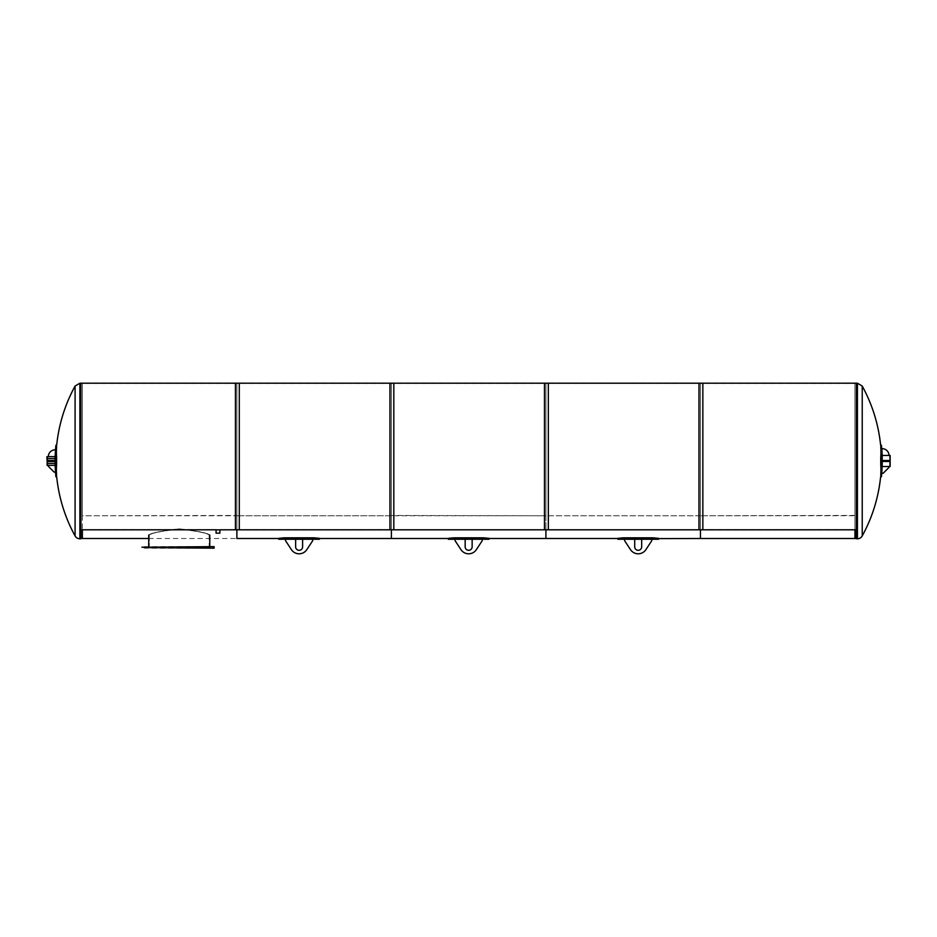 <?xml version="1.0" encoding="UTF-8"?>
<svg xmlns="http://www.w3.org/2000/svg" width="937" height="937" viewBox="0 0 937 937"><rect width="100%" height="100%" fill="white"/><g stroke="black" fill="none" stroke-linecap="round" stroke-linejoin="round"><path stroke-width="0.7" stroke-dasharray="4.68 3.51" d="M856.652 383.491L856.652 538.494L856.652 383.491L854.954 383.491L854.954 529.803L854.954 383.491L854.954 515.737L700.443 515.772L854.954 515.432L854.954 538.494L854.954 383.491L545.92 383.491L545.92 538.494L545.92 515.807L700.443 515.807L700.443 529.803L700.443 383.491L700.443 538.494L700.443 383.491L700.443 515.772L545.92 515.772L545.92 383.491L545.92 537.522L545.92 383.491L391.397 383.491L391.397 538.494L391.397 383.491L82.362 383.491L82.362 538.494L82.362 384.463L82.362 515.772L236.885 515.772L236.885 383.491L236.885 538.494L236.885 383.491L236.885 529.803L236.885 515.807L391.397 515.807L391.397 383.491L391.397 515.772L236.885 515.772L236.885 384.463L236.885 537.522L236.885 515.467L82.362 515.807M80.664 460.992L80.664 538.494L80.664 460.992M80.664 383.491L82.362 383.491L82.362 515.772M545.92 515.807L545.92 384.463L545.92 515.772L391.397 515.772L391.397 384.463L391.397 537.522L391.397 515.467L545.92 515.807M883.111 473.314L881.764 473.314L882.139 466.532L888.92 466.532L888.92 467.493L883.111 473.314M888.92 460.512L881.764 460.512L888.92 460.512L888.92 461.472L882.139 461.472L888.92 461.472L888.92 460.512L881.764 460.512L881.764 461.472L888.92 461.472L888.92 460.512M883.111 461.472L883.111 460.512M881.506 446.609C881.377 444.735 881.377 444.735 881.506 446.609A156.139 110.414 0 0 1 881.506 457.572L881.506 464.412A156.139 110.414 180 0 1 881.506 475.375C881.377 477.249 881.377 477.249 881.506 475.375L880.733 475.375C880.593 477.249 880.593 477.249 880.733 475.375A155.366 109.863 0 0 0 880.733 464.412L880.733 457.572A155.366 109.863 180 0 0 880.733 446.609C880.593 444.735 880.593 444.735 880.733 446.609L881.506 446.609M888.99 455.452L882.209 455.452L881.834 448.682A6.782 6.782 0 0 1 888.99 455.452L882.209 455.452L882.209 466.532L888.92 466.532M882.209 460.512L882.209 461.472A156.655 156.655 0 0 0 882.209 460.512M890.15 466.532L890.15 455.452M48.337 465.349L55.119 465.349L55.494 472.131L54.147 472.131L48.337 466.321L48.337 465.349L55.119 465.349L47.365 465.349L47.365 463.417L47.365 465.349M48.337 460.512L55.494 460.512L48.337 460.512L48.337 461.472L55.494 461.472L48.337 461.472L55.494 461.472L55.494 460.512L48.337 460.512L48.337 461.472L48.337 460.512M54.147 460.512L54.147 461.472M55.81 475.375C55.951 477.249 55.951 477.249 55.81 475.375A156.139 110.414 180 0 1 55.81 464.412L55.81 457.572A156.139 110.414 0 0 1 55.81 446.609C55.951 444.735 55.951 444.735 55.81 446.609L56.595 446.609C56.724 444.735 56.724 444.735 56.595 446.609A155.366 109.863 180 0 0 56.595 457.572L56.595 464.412A155.366 109.863 0 0 0 56.595 475.375C56.724 477.249 56.724 477.249 56.595 475.375L55.81 475.375M48.337 456.635L55.119 456.635L48.337 456.635A6.782 6.782 0 0 1 55.494 449.854L55.119 456.635L47.365 456.635L47.365 464.869M55.119 465.349L55.119 456.635M55.119 460.512L55.119 461.472A156.655 156.655 0 0 1 55.119 460.512M55.119 463.417L47.365 463.417L47.365 458.568L55.119 458.568M46.85 465.115L47.365 456.635M239.298 383.198L239.298 529.803L80.91 529.803L80.91 383.491L80.91 529.546L239.298 529.546L239.298 383.491L239.298 529.546L80.91 529.803L80.91 383.198L80.91 538.787M216.084 529.803L219.902 529.803M393.821 383.198L393.821 529.803L235.433 529.803L235.433 383.491L235.433 529.546L393.821 529.546L235.433 529.803L235.433 383.198M548.344 383.198L548.344 529.803L389.944 529.803L389.944 383.198M702.855 383.198L702.855 529.803L544.467 529.803L544.467 383.198M544.467 529.546L702.855 529.803L544.467 529.803L544.467 383.491L544.467 529.546M702.855 529.546L702.855 383.491L702.855 529.546M857.378 383.198L857.378 529.803L857.378 383.491L857.378 529.546L698.99 529.546L857.378 529.803L698.99 529.803L698.99 383.198M149.299 535.097L149.299 547.7L209.174 547.7L149.299 547.7L149.299 535.097C151.08 533.165 161.059 531.15 179.236 529.089C197.426 531.162 207.405 533.165 209.174 535.097C207.405 533.165 197.426 531.162 179.236 529.089C161.059 531.15 151.08 533.165 149.299 535.097C151.08 533.165 161.059 531.15 179.236 529.089C197.426 531.162 207.405 533.165 209.174 535.097C207.405 533.165 197.426 531.162 179.236 529.089C161.059 531.15 151.08 533.165 149.299 535.097M148.725 535.097C150.541 533.083 160.707 530.998 179.236 528.843C197.777 530.998 207.955 533.083 209.759 535.097C207.955 533.083 197.777 530.998 179.236 528.843C160.707 530.998 150.541 533.083 148.725 535.097C150.541 533.083 160.707 530.998 179.236 528.843C197.777 530.998 207.955 533.083 209.759 535.097C207.955 533.083 197.777 530.998 179.236 528.843C160.707 530.998 150.541 533.083 148.725 535.097L148.725 538.494L236.885 538.494M148.725 546.634L148.725 547.7L209.759 547.7L148.725 547.7L148.725 546.634M144.368 546.634L214.116 546.634M214.116 548.18L144.368 548.18M141.909 547.208L149.463 547.208M149.463 547.595L148.069 547.208M148.069 547.595L141.909 547.595M75.089 386.044L75.089 535.941M856.406 538.787L856.406 383.198M862.227 535.941L862.227 386.044M216.072 533.165L219.902 533.165L216.072 533.165L216.072 529.873L219.902 529.873L216.072 529.873L219.902 529.873L219.902 533.165L216.072 533.165M472.143 546.821L472.143 539.267L482.227 539.267L482.227 540.719L476.347 549.656A9.206 9.206 0 0 1 460.969 549.656L455.101 540.719L455.101 539.267L465.174 539.267L465.174 546.821A3.49 3.49 0 0 0 468.664 550.312A3.49 3.49 0 0 0 472.143 546.821M489.009 538.342L489.009 539.115L453.649 538.599L453.649 537.826L489.009 538.342M453.321 538.611L452.583 538.623M489.009 538.494L448.319 538.494L453.649 537.826M641.681 546.821L641.681 539.267L651.754 539.267L651.754 540.719L645.886 549.656A9.206 9.206 0 0 1 630.507 549.656L624.628 540.719L624.628 539.267L634.712 539.267L634.712 546.821A3.49 3.49 0 0 0 638.191 550.312A3.49 3.49 0 0 0 641.681 546.821M658.535 538.342L617.846 538.494L623.175 537.826L658.535 538.342M658.535 539.115L623.175 538.599L623.175 537.826M622.847 538.611L622.109 538.623M621.711 538.634L621.126 538.658M302.616 546.821L302.616 539.267L312.689 539.267L312.689 540.719L306.809 549.656A9.206 9.206 0 0 1 291.43 549.656L285.562 540.719L285.562 539.267L295.635 539.267L295.635 546.821A3.49 3.49 0 0 0 299.126 550.312A3.49 3.49 0 0 0 302.616 546.821M319.47 538.342L319.47 539.115L284.11 538.599L284.11 537.826L319.47 538.342M283.782 538.611L283.044 538.623M282.646 538.634L282.06 538.658M319.47 538.494L278.781 538.494L284.11 537.826M880.733 457.572L881.506 457.572M880.733 464.412L881.506 464.412M56.595 464.412L55.81 464.412M56.595 457.572L55.81 457.572M79.891 383.198L79.891 538.787M857.425 538.787L857.425 383.198M483.679 538.599L483.679 537.826M653.206 538.599L653.206 537.826M314.141 538.599L314.141 537.826M702.855 383.491L544.467 383.491M209.174 535.097L209.174 547.7M209.759 546.634L209.759 547.7M56.688 445.192A155.87 155.87 0 0 0 56.688 476.792M880.628 476.792A155.87 155.87 0 0 0 880.628 445.192M482.227 539.267L472.143 539.267M465.174 539.267L455.101 539.267M651.754 539.267L641.681 539.267M634.712 539.267L624.628 539.267M312.689 539.267L302.616 539.267M295.635 539.267L285.562 539.267"/><path stroke-width="1.41" d="M148.725 535.097L148.725 546.634L148.725 538.494L82.362 538.494L82.362 529.803L82.362 538.494L80.91 538.494M620.2 538.716L700.443 538.494L700.443 529.803L700.443 538.494L854.954 538.494L854.954 529.803L854.954 538.494L856.406 538.494M236.885 538.494L236.885 529.803L236.885 538.494L278.781 538.494L278.781 539.267L283.782 538.611M391.397 529.803L391.397 538.494L391.397 529.803M489.009 538.494L545.92 538.494L545.92 529.803L545.92 538.494L617.846 538.494L617.846 539.267L617.846 538.342L623.175 537.826L653.206 537.826L653.206 538.599M888.92 466.532L882.139 466.532L881.764 473.314L883.111 473.314L888.92 467.493L888.92 466.532L890.15 466.532L890.15 455.452L889.951 466.532L889.951 455.452L888.99 455.452A6.782 6.782 0 0 0 881.834 448.682L882.209 455.452L888.99 455.452M881.764 460.512L888.92 460.512L888.92 461.472L881.764 461.472L881.764 460.512M883.111 460.512L883.111 461.472M881.506 475.375A156.139 110.414 180 0 0 881.506 464.412L881.506 457.572A156.139 110.414 0 0 0 881.506 446.609C881.377 444.735 881.377 444.735 881.506 446.609L880.733 446.609A155.366 109.863 180 0 1 880.733 457.572L880.733 464.412A155.366 109.863 0 0 1 880.733 475.375C880.593 477.249 880.593 477.249 880.733 475.375L881.506 475.375C881.377 477.249 881.377 477.249 881.506 475.375M880.733 446.609C880.593 444.735 880.593 444.735 880.733 446.609M882.209 455.464L882.209 460.512A156.655 156.655 0 0 0 881.412 445.192L880.628 445.192A155.87 155.87 0 0 0 862.227 386.044L862.227 535.941A5.481 5.481 0 0 1 857.425 538.787L857.425 383.198L856.406 383.198L856.406 538.787L857.425 538.787M862.227 535.941A155.87 155.87 0 0 0 880.628 476.792L881.412 476.792A156.655 156.655 0 0 0 882.209 461.472L882.209 466.532M48.337 465.349L48.337 466.321L54.147 472.131L55.494 472.131L55.119 465.349L47.365 465.349L47.365 456.635L55.119 456.635L55.494 449.854A6.782 6.782 0 0 0 48.337 456.635M55.494 461.472L48.337 461.472L48.337 460.512L55.494 460.512L55.494 461.472M54.147 461.472L54.147 460.512M55.81 446.609A156.139 110.414 0 0 0 55.81 457.572L55.81 464.412A156.139 110.414 180 0 0 55.81 475.375C55.951 477.249 55.951 477.249 55.81 475.375L56.595 475.375A155.366 109.863 0 0 1 56.595 464.412L56.595 457.572A155.366 109.863 180 0 1 56.595 446.609C56.724 444.735 56.724 444.735 56.595 446.609L55.81 446.609C55.951 444.735 55.951 444.735 55.81 446.609M56.595 475.375C56.724 477.249 56.724 477.249 56.595 475.375M55.119 456.635L55.119 460.512A156.655 156.655 0 0 1 55.915 445.192L56.688 445.192A155.87 155.87 0 0 1 75.089 386.044L79.891 383.198L79.891 538.787A5.481 5.481 0 0 1 75.089 535.941L75.089 386.044M55.119 458.568L47.365 458.568L47.365 463.417L55.119 463.417L55.119 465.349M75.089 535.941A155.87 155.87 0 0 1 56.688 476.792L55.915 476.792A156.655 156.655 0 0 1 55.119 461.472L55.119 463.417M47.365 465.349L47.365 456.635M47.096 465.349L47.365 457.115M79.891 538.787L80.91 538.787L80.91 383.198L80.91 529.803L216.084 529.803M219.902 529.803L239.298 529.803L239.298 383.198L79.891 383.198M235.433 529.803L393.821 529.803L393.821 383.198L235.433 383.198L235.433 529.803M548.344 529.803L548.344 383.198L389.944 383.198L389.944 529.803L548.344 529.803M702.855 529.803L702.855 383.198L544.467 383.198L544.467 529.803L702.855 529.803M857.378 529.803L857.378 383.198L698.99 383.198L698.99 529.803L857.378 529.803M144.368 547.595L214.116 548.18L214.116 546.634L144.368 547.208M154.921 547.208L141.909 547.208L154.921 547.595M219.902 533.165L216.072 533.165L216.072 529.873L219.902 529.873L219.902 533.165M482.227 540.719L482.227 539.267L472.143 539.267L472.143 546.821A3.49 3.49 0 0 1 468.664 550.312A3.49 3.49 0 0 1 465.174 546.821L465.174 539.267L455.101 539.267L455.101 540.719L460.969 549.656A9.206 9.206 0 0 0 476.347 549.656L482.227 540.719M450.674 538.716L489.009 539.115L489.009 538.342L483.679 537.826L453.649 537.826L448.319 538.342L448.319 539.115L448.319 538.494L319.47 538.494M453.649 537.826L453.321 538.611M651.754 540.719L651.754 539.267L641.681 539.267L641.681 546.821A3.49 3.49 0 0 1 638.191 550.312A3.49 3.49 0 0 1 634.712 546.821L634.712 539.267L624.628 539.267L624.628 540.719L630.507 549.656A9.206 9.206 0 0 0 645.886 549.656L651.754 540.719M658.535 539.115L658.535 538.342L653.206 537.826M623.175 537.826L622.847 538.611M312.689 540.719L312.689 539.267L302.616 539.267L302.616 546.821A3.49 3.49 0 0 1 299.126 550.312A3.49 3.49 0 0 1 295.635 546.821L295.635 539.267L285.562 539.267L285.562 540.719L291.43 549.656A9.206 9.206 0 0 0 306.809 549.656L312.689 540.719M284.11 537.826L284.11 538.599L319.47 539.115L319.47 538.342L314.141 537.826L284.11 537.826L278.781 538.342L278.781 539.115L281.135 538.716M880.733 464.412L881.506 464.412M880.733 457.572L881.506 457.572M56.595 457.572L55.81 457.572M56.595 464.412L55.81 464.412M46.85 456.869L47.365 464.869M483.679 537.826L483.679 538.599M314.141 537.826L314.141 538.599M209.759 535.097L209.759 546.634M862.227 386.044L857.425 383.198M489.009 539.267L482.227 539.267M472.143 539.267L465.174 539.267M455.101 539.267L448.319 539.267M658.535 539.267L651.754 539.267M641.681 539.267L634.712 539.267M624.628 539.267L617.846 539.267M319.47 539.267L312.689 539.267M302.616 539.267L295.635 539.267M285.562 539.267L278.781 539.267"/></g></svg>
